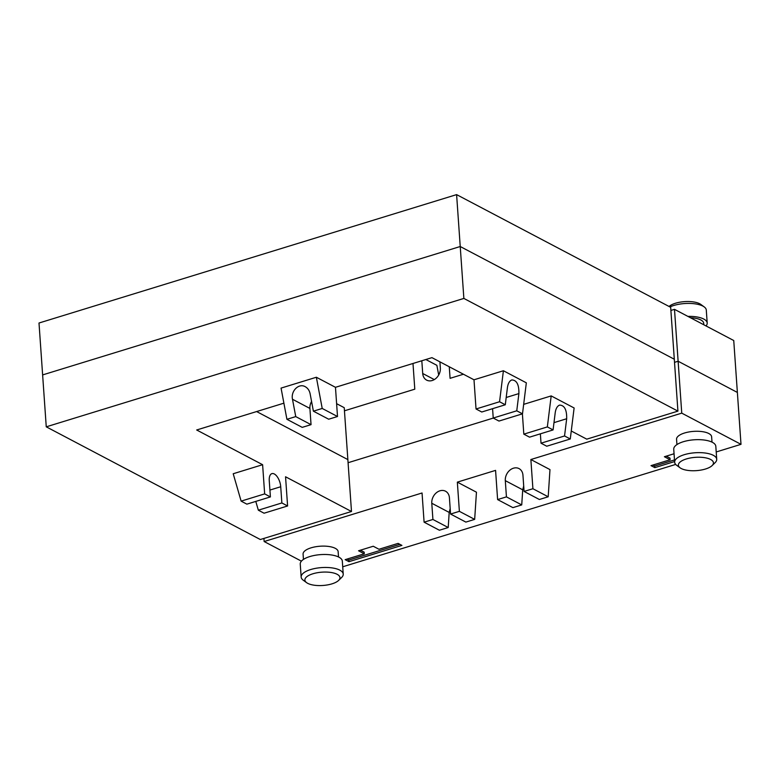<?xml version="1.0" encoding="UTF-8"?>
<svg xmlns="http://www.w3.org/2000/svg" width="780" height="780" viewBox="0 0 780 780"><rect width="100%" height="100%" fill="white"/><g stroke="black" fill="none" stroke-linecap="round" stroke-linejoin="round"><path stroke-width="1.17" d="M687.911 316.397A21.089 8.005 -4 0 1 703.804 319.069A21.089 8.005 -4 0 1 707.197 323.027L706.29 310.05A21.089 8.005 176 0 0 704.203 306.91A21.089 8.005 176 0 0 702.897 306.101A21.089 8.005 176 0 0 669.932 306.94M669.055 306.472A17.569 6.669 -4 0 1 683.709 301.694A17.569 6.669 -4 0 1 699.728 303.761A17.569 6.669 -4 0 1 700.82 304.434L704.203 306.91M703.794 324.763L703.687 323.271A17.569 6.669 176 0 0 700.859 319.976A17.569 6.669 176 0 0 690.495 317.762M412.99 363.48L414.794 389.181L344.448 410.806M348.085 462.715L493.282 418.07L348.085 462.715M530.868 459.527L549.978 469.599L548.194 496.782L532.906 488.728L530.868 459.527L681.749 413.137L678.122 361.238L674.515 362.349L678.122 361.238L737.373 392.438L733.746 340.529L674.495 309.338L678.122 361.238L737.373 392.438L741 444.337L716.206 451.961M674.495 309.338L670.888 310.44M463.437 374.224L450.079 378.329L449.27 366.776M439.92 361.842L440.349 368.062A10.54 8.317 117.8 0 1 436 378.349A10.54 8.317 117.8 0 1 426.621 380.113A10.54 8.317 117.8 0 1 422.711 373.493L421.814 360.76M336.609 403.679L344.233 407.686L347.86 459.595L256.62 411.557L347.86 459.595L351.488 511.495L285.548 476.775L287.596 505.976L281.863 502.954L258.336 510.188L255.791 501.403M39 323.017L42.627 374.917L460.229 246.519L674.3 359.229L670.673 307.32L456.602 194.62L39 323.017M456.602 194.62L460.229 246.519L674.3 359.229L677.927 411.128L463.866 298.428L46.254 426.826L260.325 539.526L351.488 511.495M707.197 323.027A21.089 8.005 -4 0 1 706.036 325.942M425.851 359.522L436.868 365.323L438.691 375.024M712.091 465.601L715.094 462.677A21.089 8.005 176 0 0 716.722 459.274A21.089 8.005 176 0 0 713.329 455.315A21.089 8.005 176 0 0 689.432 453.463A21.089 8.005 176 0 0 674.651 462.218A21.089 8.005 176 0 0 676.728 465.358L680.111 467.834A17.569 6.669 -4 0 1 687.307 458.679A17.569 6.669 -4 0 1 710.619 459.469A17.569 6.669 -4 0 1 712.091 465.601A17.569 6.669 -4 0 1 697.486 470.545A17.569 6.669 -4 0 1 681.203 468.507A17.569 6.669 -4 0 1 680.111 467.834M674.651 462.218L673.735 449.241A21.089 8.005 -4 0 1 688.525 440.485A21.089 8.005 -4 0 1 712.423 442.338A21.089 8.005 -4 0 1 715.816 446.296L716.722 459.274M676.933 444.581L676.562 439.257A17.569 6.669 -4 0 1 688.886 431.964A17.569 6.669 -4 0 1 708.796 433.514A17.569 6.669 -4 0 1 711.623 436.81L712.004 442.133M338.598 580.427L341.611 577.512A21.089 8.005 176 0 0 343.229 574.1A21.089 8.005 176 0 0 339.836 570.151A21.089 8.005 176 0 0 315.949 568.288A21.089 8.005 176 0 0 301.158 577.044A21.089 8.005 176 0 0 303.235 580.193L306.618 582.67A17.569 6.669 -4 0 1 313.814 573.514A17.569 6.669 -4 0 1 337.126 574.294A17.569 6.669 -4 0 1 338.598 580.427A17.569 6.669 -4 0 1 324.002 585.38A17.569 6.669 -4 0 1 307.72 583.342A17.569 6.669 -4 0 1 306.618 582.67M301.158 577.044L300.251 564.067A21.089 8.005 -4 0 1 315.042 555.311A21.089 8.005 -4 0 1 338.93 557.173A21.089 8.005 -4 0 1 342.322 561.132L343.229 574.1M303.449 559.416L303.079 554.092A17.569 6.669 -4 0 1 315.403 546.8A17.569 6.669 -4 0 1 335.312 548.35A17.569 6.669 -4 0 1 338.14 551.645L338.51 556.959M675.675 464.422L342.722 566.787M476.453 492.2L457.343 482.137L459.381 511.339L474.669 519.383L476.453 492.2M523.702 485.95L522.717 489.811L521.732 504.913L506.434 496.87L497.611 499.58L495.573 470.379L457.343 482.137M741 444.337L681.749 413.137M424.096 522.181L432.919 519.47L448.207 527.524L439.384 530.234L424.096 522.181L422.048 492.989L264.147 541.534L301.411 561.151M674.602 461.565L654.829 467.639L651.008 465.631L670.127 459.752L664.394 456.729L674.057 453.765M345.16 559.66L364.279 553.79L358.546 550.768L373.25 546.244L378.982 549.266L398.093 543.387L401.915 545.395L348.982 561.678L345.16 559.66M360.418 550.192L364.162 552.162L364.279 553.79M347.032 559.084L348.865 560.05L399.925 544.352M348.982 561.678L348.865 560.05M46.254 426.826L42.627 374.917L460.229 246.519L463.866 298.428M264.147 541.534L263.923 538.414M474.669 519.383L465.855 522.093L450.557 514.049L449.426 497.825A10.54 8.317 -62.2 0 0 445.517 491.205A10.54 8.317 -62.2 0 0 436.137 492.97A10.54 8.317 -62.2 0 0 431.779 503.256L432.919 519.47M450.557 514.049L459.381 511.339M506.434 496.87L505.303 480.646A10.54 8.317 117.8 0 1 509.652 470.369A10.54 8.317 117.8 0 1 519.041 468.604A10.54 8.317 117.8 0 1 522.951 475.225L524.082 491.439L539.37 499.492L548.194 496.782M532.906 488.728L524.082 491.439M270.397 496.918L264.654 493.896L241.127 501.13L246.87 504.153L270.397 496.918L269.256 480.694A10.54 5.099 -107.1 0 1 271.889 473.635A10.54 5.099 -107.1 0 1 280.722 486.74L281.863 502.954M287.596 505.976L264.069 513.211L258.336 510.188M241.127 501.13L233.21 473.743L262.616 464.704L196.677 429.985L283.891 403.172M262.616 464.704L264.654 493.896M311.571 401.466A10.54 8.317 -62.2 0 0 309.904 408.427L311.044 424.651L295.747 416.598L292.49 399.262C290.628 391.024 298.837 382.912 305.224 386.695C307.808 388.138 309.445 390.517 310.138 393.832L313.394 411.177L328.682 419.221L337.506 416.51L322.218 408.457L316.358 377.247L335.468 387.309L337.506 416.51M316.358 377.247L281.063 388.099L286.923 419.308L295.747 416.598M286.923 419.308L302.221 427.362L311.044 424.651M313.394 411.177L322.218 408.457M666.266 456.154L670.01 458.133L670.127 459.752M652.88 465.055L654.722 466.021L674.486 459.937M654.829 467.639L654.722 466.021M571.272 430.999L586.765 439.159L677.927 411.128M335.468 387.309L431.944 357.649L473.996 379.792L476.034 408.983L499.561 401.749L503.402 370.744L473.996 379.792M540.365 433.836L541.018 443.196L546.751 446.219L570.277 438.984L574.119 407.979L551.187 395.909L523.673 404.362M492.58 408.681L493.233 418.041L498.976 421.063L522.493 413.829L526.334 382.824L503.402 370.744M541.018 443.196L564.544 435.971L566.68 418.743C566.855 409.812 564.505 405.269 559.611 405.103C557.3 406 555.828 408.535 555.214 412.708L553.078 429.926L529.552 437.161L523.819 434.148L547.346 426.913L551.187 395.909M570.277 438.984L564.544 435.971M553.078 429.926L547.346 426.913M522.395 413.858L523.819 434.148M493.233 418.041L516.76 410.806L518.895 393.588C519.08 384.657 516.721 380.113 511.826 379.948C509.516 380.845 508.053 383.38 507.429 387.543L505.294 404.771L481.767 412.006L476.034 408.983M522.493 413.829L516.76 410.806M505.294 404.771L499.561 401.749M497.611 499.58L512.908 507.634L521.732 504.913M448.207 527.524L449.192 512.421L450.177 508.55M422.711 373.493L434.284 379.587M280.722 486.74L269.909 490.064M309.904 408.427L292.49 399.262M553.985 422.643L566.68 418.743M506.2 397.488L518.895 393.588M505.303 480.646L522.717 489.811M431.779 503.256L449.192 512.421"/></g></svg>
